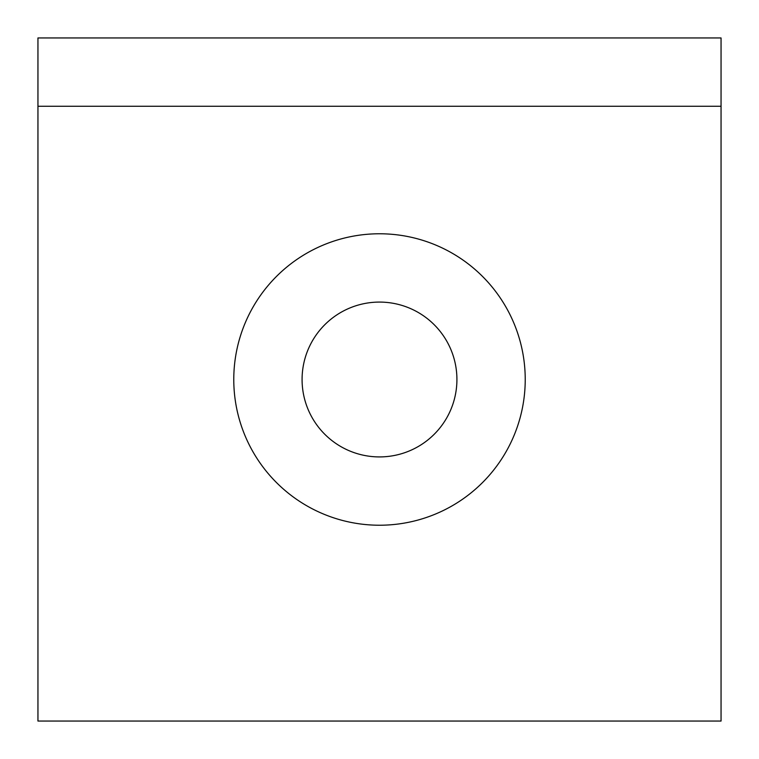 <?xml version="1.0" encoding="UTF-8"?>
<svg xmlns="http://www.w3.org/2000/svg" width="759" height="759" viewBox="0 0 759 759"><rect width="100%" height="100%" fill="white"/><g stroke="black" fill="none" stroke-linecap="round" stroke-linejoin="round"><path stroke-width="1.14" d="M233.772 379.5A145.728 145.728 0 0 1 379.5 233.772A145.728 145.728 0 0 1 525.228 379.5A145.728 145.728 0 0 1 379.5 525.228A145.728 145.728 0 0 1 233.772 379.5M302.082 379.5A77.418 77.418 0 0 1 379.5 302.082A77.418 77.418 0 0 1 456.918 379.5A77.418 77.418 0 0 1 379.5 456.918A77.418 77.418 0 0 1 302.082 379.5M37.95 106.26L37.95 37.95L721.05 37.95L721.05 106.26L37.95 106.26L37.95 721.05L721.05 721.05L721.05 106.26"/></g></svg>
